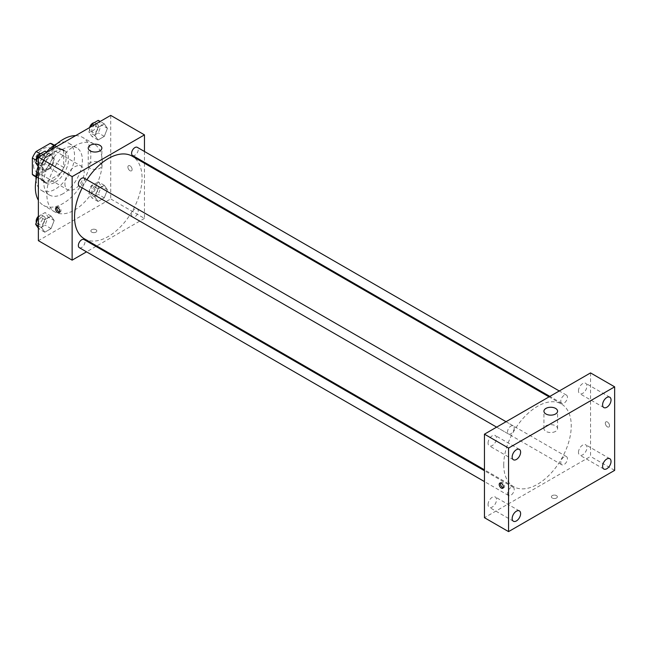 <?xml version="1.0" encoding="UTF-8"?>
<svg xmlns="http://www.w3.org/2000/svg" width="647" height="647" viewBox="0 0 647 647"><rect width="100%" height="100%" fill="white"/><g stroke="black" fill="none" stroke-linecap="round" stroke-linejoin="round"><path stroke-width="0.49" stroke-dasharray="3.23 2.43" d="M64.902 183.594A13.644 7.877 120 0 0 67.725 189.838A13.644 7.877 120 0 0 81.368 181.969A13.644 7.877 120 0 0 81.368 166.214A13.644 7.877 120 0 0 70.855 169.87A13.644 7.877 120 0 0 64.902 183.594M33.555 165.503A13.644 7.877 120 0 0 36.378 171.746A13.644 7.877 120 0 0 50.021 163.869A13.644 7.877 120 0 0 50.021 148.114A13.644 7.877 120 0 0 39.507 151.77A13.644 7.877 120 0 0 33.555 165.503M54.049 145.494L54.049 161.831A18.318 10.578 120 0 1 50.272 168.374L59.92 173.946A18.318 10.578 120 0 0 63.697 167.403L63.697 151.066L54.049 145.494A18.318 10.578 120 0 0 52.358 144.063M50.272 168.374L36.127 176.542A18.318 10.578 120 0 1 34.04 175.798M59.92 173.946L45.767 182.114L36.127 176.542M36.014 176.477L41.998 179.931L41.998 163.594L36.192 160.246M41.998 179.931A18.318 10.578 120 0 0 43.689 181.362A18.318 10.578 120 0 0 45.767 182.114M63.697 151.066A18.318 10.578 120 0 0 62.007 149.635A18.318 10.578 120 0 0 59.92 148.883L53.936 145.429M41.998 163.594A18.318 10.578 120 0 1 45.767 157.051L59.92 148.883M52.844 180.812A18.755 10.829 -60 0 1 43.47 181.742A18.755 10.829 -60 0 1 43.47 160.084A18.755 10.829 -60 0 1 62.225 149.255A18.755 10.829 -60 0 1 65.096 164.281A18.755 10.829 -60 0 1 52.844 180.812M55.254 182.203A18.755 10.829 120 0 0 67.506 165.681A18.755 10.829 120 0 0 64.635 150.646A18.755 10.829 120 0 0 50.183 155.676A18.755 10.829 120 0 0 41.998 174.544A18.755 10.829 120 0 0 45.88 183.133A18.755 10.829 120 0 0 55.254 182.203M45.767 157.051L39.968 153.703M63.697 167.403L54.049 161.831M56.985 143.707A27.279 15.746 -60 0 1 68.897 143.27A27.279 15.746 -60 0 1 73.079 165.122A27.279 15.746 -60 0 1 55.254 189.167A27.279 15.746 -60 0 1 41.618 190.517A27.279 15.746 -60 0 1 36.046 179.979M38.173 166.408A27.279 15.746 -60 0 1 46.584 152.005M63.091 193.688A27.279 15.746 -60 0 1 49.455 195.038A27.279 15.746 -60 0 1 49.455 163.537A27.279 15.746 -60 0 1 76.734 147.791A27.279 15.746 -60 0 1 80.915 169.651A27.279 15.746 -60 0 1 63.091 193.688M75.667 135.619A39.216 22.637 -60 0 1 82.703 137.455A39.216 22.637 -60 0 1 88.712 168.875A39.216 22.637 -60 0 1 63.091 203.433A39.216 22.637 -60 0 1 43.486 205.374A39.216 22.637 -60 0 1 38.375 200.198M38.375 171.164A39.216 22.637 -60 0 1 50.523 150.136M74.542 210.049A39.216 22.637 120 0 0 100.164 175.491A39.216 22.637 120 0 0 94.155 144.071A39.216 22.637 120 0 0 63.932 154.576A39.216 22.637 120 0 0 46.819 194.035A39.216 22.637 120 0 0 54.938 211.99A39.216 22.637 120 0 0 74.542 210.049M107.426 189.781L104.296 197.853L98.037 201.468L94.899 197.011L98.037 188.94L104.296 185.325L107.426 189.781L104.296 197.853L98.037 201.468L94.899 197.011L98.037 188.94L104.296 185.325L107.426 189.781L101.401 186.296L98.271 194.375L92.003 197.99L88.874 193.534L92.003 185.463L98.271 181.847L101.401 186.296M107.426 128.308L104.296 136.38L98.037 139.995L94.899 135.538L98.037 127.467L104.296 123.852L107.426 128.308L104.296 136.38L98.037 139.995L94.899 135.538L98.037 127.467L104.296 123.852L107.426 128.308L101.401 124.822L98.271 132.894L92.003 136.517L88.874 132.061L90.904 126.82M110.71 115.384L110.71 198.912L38.375 240.668M54.194 220.514L51.056 228.593L44.797 232.208L41.659 227.752L44.797 219.681L51.056 216.058L54.194 220.514L51.056 228.593L44.797 232.208L41.659 227.752L44.797 219.681L51.056 216.058L54.194 220.514L48.161 217.036L45.031 225.107L38.763 228.723L38.375 228.173M54.194 159.041L51.056 167.112L44.797 170.735L41.659 166.279L44.797 158.2L51.056 154.584L54.194 159.041L51.056 167.112L44.797 170.735L41.659 166.279L44.797 158.2L51.056 154.584L54.194 159.041L48.161 155.563L45.031 163.634L38.763 167.25L38.375 166.7M144.467 163.27L144.467 218.395L110.71 198.912M144.467 218.395L96.735 245.957M95.934 246.418L86.528 251.853M91.728 232.144A2.984 1.723 0 0 0 94.98 232.516A2.984 1.723 0 0 0 96.815 230.93A2.984 1.723 0 0 0 93.831 229.208A2.984 1.723 0 0 0 90.855 230.93A2.984 1.723 0 0 0 91.728 232.144A2.984 1.723 0 0 0 94.98 232.516A2.984 1.723 0 0 0 96.815 230.922A2.984 1.723 0 0 0 93.831 229.2A2.984 1.723 0 0 0 90.855 230.922A2.984 1.723 0 0 0 91.728 232.144M84.433 238.856A47.741 27.562 120 0 0 132.174 211.294A47.741 27.562 120 0 0 132.174 156.17M86.9 179.729A47.741 27.562 120 0 0 82.193 187.881M144.467 151.487L144.467 162.357M132.57 155.482A4.707 2.717 120 0 0 137.277 152.765A4.707 2.717 120 0 0 137.277 147.338M131.592 214.804A4.707 2.717 120 0 0 132.57 216.963A4.707 2.717 120 0 0 137.277 214.246A4.707 2.717 120 0 0 137.277 208.811A4.707 2.717 120 0 0 133.646 210.073A4.707 2.717 120 0 0 131.592 214.804M79.33 247.696A4.707 2.717 120 0 0 84.037 244.978A4.707 2.717 120 0 0 84.037 239.544M84.037 178.071A4.707 2.717 -60 0 1 85.008 180.23A4.707 2.717 -60 0 1 82.953 184.961A4.707 2.717 -60 0 1 79.33 186.223M127.896 167.063A2.984 1.723 -120 0 0 129.198 170.064A2.984 1.723 -120 0 0 131.495 170.865A2.984 1.723 -120 0 0 131.495 167.419A2.984 1.723 -120 0 0 128.51 165.697A2.984 1.723 -120 0 0 127.896 167.063A2.984 1.723 -120 0 0 129.19 170.072A2.984 1.723 -120 0 0 131.495 170.865A2.984 1.723 -120 0 0 131.495 167.419A2.984 1.723 -120 0 0 128.51 165.697A2.984 1.723 -120 0 0 127.888 167.063M56.912 207.331A2.984 1.723 60 0 1 57.389 206.757A2.984 1.723 60 0 1 59.694 207.558A2.984 1.723 60 0 1 60.996 210.558A2.984 1.723 60 0 1 60.373 211.925A2.984 1.723 60 0 1 59.637 212.054M90.216 168.277A6.818 3.939 180 0 1 88.218 165.495A6.818 3.939 180 0 1 95.044 161.556A6.818 3.939 180 0 1 101.862 165.495A6.818 3.939 180 0 1 97.648 169.134A6.818 3.939 180 0 1 90.216 168.277M503.738 464.797A47.741 27.562 120 0 0 513.621 486.649A47.741 27.562 120 0 0 561.361 459.087A47.741 27.562 120 0 0 561.361 403.963A47.741 27.562 120 0 0 524.571 416.757A47.741 27.562 120 0 0 503.738 464.797M514.203 428.015A4.707 2.717 -60 0 1 512.149 432.754A4.707 2.717 -60 0 1 508.518 434.016A4.707 2.717 -60 0 1 508.518 428.581A4.707 2.717 -60 0 1 513.225 425.863A4.707 2.717 -60 0 1 514.203 428.015M560.787 462.597A4.707 2.717 120 0 0 561.758 464.748A4.707 2.717 120 0 0 566.465 462.031A4.707 2.717 120 0 0 566.465 456.604A4.707 2.717 120 0 0 562.841 457.858A4.707 2.717 120 0 0 560.787 462.597M507.547 493.337A4.707 2.717 120 0 0 508.518 495.489A4.707 2.717 120 0 0 513.225 492.771A4.707 2.717 120 0 0 513.225 487.337A4.707 2.717 120 0 0 509.601 488.598A4.707 2.717 120 0 0 507.547 493.337M560.787 401.124A4.707 2.717 120 0 0 561.758 403.275A4.707 2.717 120 0 0 566.465 400.558A4.707 2.717 120 0 0 566.465 395.123A4.707 2.717 120 0 0 562.841 396.385A4.707 2.717 120 0 0 560.787 401.124M590.541 372.915L590.541 456.442L484.449 517.697M578.475 452.382A5.977 3.445 -60 0 1 581.087 446.373A5.977 3.445 -60 0 1 585.689 444.772A5.977 3.445 -60 0 1 585.689 451.671A5.977 3.445 -60 0 1 579.712 455.116A5.977 3.445 -60 0 1 578.475 452.382M488.056 504.587A5.977 3.445 -60 0 1 490.669 498.57A5.977 3.445 -60 0 1 495.27 496.969A5.977 3.445 -60 0 1 495.27 503.867A5.977 3.445 -60 0 1 489.294 507.321A5.977 3.445 -60 0 1 488.056 504.587M488.056 443.106A5.977 3.445 -60 0 1 490.669 437.097A5.977 3.445 -60 0 1 495.27 435.496A5.977 3.445 -60 0 1 495.27 442.394A5.977 3.445 -60 0 1 489.294 445.848A5.977 3.445 -60 0 1 488.056 443.106M578.475 390.909A5.977 3.445 -60 0 1 581.087 384.892A5.977 3.445 -60 0 1 585.689 383.291A5.977 3.445 -60 0 1 585.689 390.19A5.977 3.445 -60 0 1 579.712 393.643A5.977 3.445 -60 0 1 578.475 390.909M614.65 470.369L590.541 456.442M605.309 423.211A2.984 1.723 -120 0 0 606.611 426.211A2.984 1.723 -120 0 0 608.908 427.012A2.984 1.723 -120 0 0 608.908 423.567A2.984 1.723 -120 0 0 605.924 421.844A2.984 1.723 -120 0 0 605.309 423.211A2.984 1.723 -120 0 0 606.611 426.211A2.984 1.723 -120 0 0 608.908 427.012A2.984 1.723 -120 0 0 608.908 423.567A2.984 1.723 -120 0 0 605.924 421.844A2.984 1.723 -120 0 0 605.301 423.211M556.477 498.036A2.984 1.723 0 0 0 557.358 496.815A2.984 1.723 0 0 0 554.374 495.092A2.984 1.723 0 0 0 551.39 496.815A2.984 1.723 0 0 0 553.225 498.408A2.984 1.723 0 0 0 556.477 498.036A2.984 1.723 0 0 0 557.358 496.815A2.984 1.723 0 0 0 554.374 495.092A2.984 1.723 0 0 0 551.39 496.815A2.984 1.723 0 0 0 553.225 498.4A2.984 1.723 0 0 0 556.477 498.028M555.579 431.379A6.818 3.939 180 0 1 548.146 432.236A6.818 3.939 180 0 1 543.933 428.597A6.818 3.939 180 0 1 550.751 424.658A6.818 3.939 180 0 1 557.577 428.597A6.818 3.939 180 0 1 555.579 431.379M500.568 482.969A2.984 1.723 60 0 1 501.045 482.395A2.984 1.723 60 0 1 503.35 483.188A2.984 1.723 60 0 1 504.652 486.196A2.984 1.723 60 0 1 504.029 487.563A2.984 1.723 60 0 1 503.293 487.684M45.031 151.107L48.161 155.563M38.569 161.103A4.707 2.717 120 0 0 39.548 163.254A4.707 2.717 120 0 0 44.255 160.537A4.707 2.717 120 0 0 44.255 155.102A4.707 2.717 120 0 0 40.624 156.364A4.707 2.717 120 0 0 38.569 161.103M51.056 167.112L45.031 163.634M44.797 170.735L38.763 167.25M41.659 166.279L38.375 164.378M44.797 158.2L40.672 155.822M51.056 154.584L46.932 152.207M36.361 160.917A4.707 2.717 120 0 0 37.138 161.863A4.707 2.717 120 0 0 41.837 159.146A4.707 2.717 120 0 0 41.837 153.711A4.707 2.717 120 0 0 40.898 153.493M98.271 120.366L101.401 124.822M91.809 130.362A4.707 2.717 120 0 0 92.788 132.514A4.707 2.717 120 0 0 97.487 129.796A4.707 2.717 120 0 0 97.487 124.37A4.707 2.717 120 0 0 93.864 125.623A4.707 2.717 120 0 0 91.809 130.362M104.296 136.38L98.271 132.894M98.037 139.995L92.003 136.517M94.899 135.538L88.874 132.061M98.037 127.467L93.912 125.081M104.296 123.852L100.172 121.466M89.585 127.58A4.707 2.717 120 0 0 89.399 128.971A4.707 2.717 120 0 0 90.37 131.123A4.707 2.717 120 0 0 95.077 128.405A4.707 2.717 120 0 0 95.077 122.97A4.707 2.717 120 0 0 94.139 122.752M38.375 217.198L38.763 216.195L45.031 212.58L48.161 217.036M38.569 222.576A4.707 2.717 120 0 0 39.548 224.727A4.707 2.717 120 0 0 44.255 222.01A4.707 2.717 120 0 0 44.255 216.575A4.707 2.717 120 0 0 40.624 217.837A4.707 2.717 120 0 0 38.569 222.576M51.056 228.593L45.031 225.107M44.797 232.208L38.763 228.723M41.659 227.752L38.375 225.852M44.797 219.681L38.763 216.195M51.056 216.058L45.031 212.58M36.361 222.39A4.707 2.717 120 0 0 37.138 223.336A4.707 2.717 120 0 0 41.837 220.619A4.707 2.717 120 0 0 41.837 215.184A4.707 2.717 120 0 0 38.375 216.276M91.809 191.835A4.707 2.717 120 0 0 92.788 193.995A4.707 2.717 120 0 0 97.487 191.277A4.707 2.717 120 0 0 97.487 185.843A4.707 2.717 120 0 0 93.864 187.104A4.707 2.717 120 0 0 91.809 191.835M104.296 197.853L98.271 194.375M98.037 201.468L92.003 197.99M94.899 197.011L88.874 193.534M98.037 188.94L92.003 185.463M104.296 185.325L98.271 181.847M89.399 190.444A4.707 2.717 120 0 0 90.37 192.596A4.707 2.717 120 0 0 95.077 189.886A4.707 2.717 120 0 0 95.077 184.452A4.707 2.717 120 0 0 91.453 185.713A4.707 2.717 120 0 0 89.399 190.444M36.378 171.746L67.725 189.838M50.021 148.114L81.368 166.214M64.635 150.646L62.225 149.255M45.88 183.133L43.47 181.742M62.007 149.635L54.308 145.195M43.689 181.362L35.989 176.922M76.734 147.791L68.897 143.27M49.455 195.038L41.618 190.517M94.155 144.071L82.703 137.455M54.938 211.99L43.486 205.374M57.389 206.757L56.176 207.461M60.373 211.925L59.16 212.628M101.862 165.495L101.862 148.098M88.218 165.495L88.218 148.098M561.361 403.963L549.06 396.862M513.621 486.649L484.449 469.803M496.621 427.141L508.518 434.016M506.027 421.707L513.225 425.863M566.465 456.604L137.277 208.811M561.758 464.748L132.57 216.963M513.225 487.337L484.449 470.725M508.518 495.489L484.449 481.586M566.465 395.123L559.267 390.974M561.758 403.275L549.861 396.409M609.798 458.691L585.689 444.772M603.829 469.035L579.712 455.116M519.379 510.895L495.27 496.969M513.411 521.239L489.294 507.321M519.379 449.414L495.27 435.496M513.411 459.766L489.294 445.848M609.798 397.218L585.689 383.291M603.829 407.561L579.712 393.643M557.577 428.597L557.577 411.201M543.933 428.597L543.933 411.201M501.045 482.395L499.832 483.091M504.029 487.563L502.816 488.259M44.255 155.102L41.837 153.711M39.548 163.254L37.138 161.863M97.487 124.37L95.077 122.97M92.788 132.514L90.37 131.123M44.255 216.575L41.837 215.184M39.548 224.727L37.138 223.336M97.487 185.843L95.077 184.452M92.788 193.995L90.37 192.596"/><path stroke-width="0.97" d="M39.968 153.703L36.127 151.487L50.272 143.319A18.318 10.578 120 0 1 52.358 144.063L54.308 145.195M36.014 176.477L32.35 174.367A18.318 10.578 120 0 0 34.04 175.798L35.989 176.922M32.35 174.367L32.35 158.03A18.318 10.578 120 0 1 36.127 151.487M36.192 160.246L32.35 158.03M53.936 145.429L50.272 143.319M36.046 179.979A27.279 15.746 -60 0 1 38.173 166.408M46.584 152.005A27.279 15.746 -60 0 1 56.985 143.707M38.375 200.198A39.216 22.637 -60 0 1 38.375 171.164M50.523 150.136A39.216 22.637 -60 0 1 75.667 135.619M86.528 251.853L72.132 260.159L38.375 240.668L38.375 157.148L110.71 115.384L144.467 134.875L144.467 151.487M96.735 245.957L95.934 246.418M82.193 187.881A47.741 27.562 120 0 0 74.542 217.004A47.741 27.562 120 0 0 84.433 238.856L484.449 469.803M549.06 396.862L132.174 156.17A47.741 27.562 120 0 0 86.9 179.729M144.467 162.357L144.467 163.27M72.132 260.159L72.132 176.631L144.467 134.875M559.267 390.974L137.277 147.338A4.707 2.717 120 0 0 133.646 148.6A4.707 2.717 120 0 0 131.592 153.331A4.707 2.717 120 0 0 132.57 155.482L549.861 396.409M484.449 470.725L84.037 239.544A4.707 2.717 120 0 0 80.406 240.805A4.707 2.717 120 0 0 78.352 245.545A4.707 2.717 120 0 0 79.33 247.696L484.449 481.586M496.621 427.141L79.33 186.223A4.707 2.717 -60 0 1 79.33 180.788A4.707 2.717 -60 0 1 84.037 178.071L506.027 421.707M72.132 176.631L38.375 157.148M90.216 150.88A6.818 3.939 180 0 1 88.218 148.098A6.818 3.939 180 0 1 95.044 144.16A6.818 3.939 180 0 1 101.862 148.098A6.818 3.939 180 0 1 97.648 151.738A6.818 3.939 180 0 1 90.216 150.88M59.775 211.262A2.984 1.723 60 0 1 59.16 212.628A2.984 1.723 60 0 1 56.176 210.906A2.984 1.723 60 0 1 56.176 207.461A2.984 1.723 60 0 1 58.473 208.261A2.984 1.723 60 0 1 59.775 211.262M59.637 212.054A2.984 1.723 60 0 1 57.389 210.202A2.984 1.723 60 0 1 56.912 207.331M484.449 517.697L484.449 434.169L590.541 372.915L614.65 386.841L614.65 470.369L508.558 531.616L484.449 517.697M508.558 531.616L508.558 448.088L484.449 434.169M503.431 486.892A2.984 1.723 60 0 1 502.816 488.259A2.984 1.723 60 0 1 499.832 486.536A2.984 1.723 60 0 1 499.832 483.091A2.984 1.723 60 0 1 502.129 483.891A2.984 1.723 60 0 1 503.431 486.892M508.558 448.088L614.65 386.841M555.579 413.983A6.818 3.939 180 0 1 548.146 414.84A6.818 3.939 180 0 1 543.933 411.201A6.818 3.939 180 0 1 550.751 407.262A6.818 3.939 180 0 1 557.577 411.201A6.818 3.939 180 0 1 555.579 413.983M606.813 397.509A5.977 3.445 120 0 0 602.592 404.828A5.977 3.445 120 0 0 603.829 407.561A5.977 3.445 120 0 0 609.798 404.116A5.977 3.445 120 0 0 609.798 397.218A5.977 3.445 120 0 0 606.813 397.509M516.395 449.714A5.977 3.445 120 0 0 512.173 457.033A5.977 3.445 120 0 0 513.411 459.766A5.977 3.445 120 0 0 519.379 456.313A5.977 3.445 120 0 0 519.379 449.414A5.977 3.445 120 0 0 516.395 449.714M516.395 511.187A5.977 3.445 120 0 0 512.173 518.506A5.977 3.445 120 0 0 513.411 521.239A5.977 3.445 120 0 0 519.379 517.794A5.977 3.445 120 0 0 519.379 510.895A5.977 3.445 120 0 0 516.395 511.187M606.813 458.99A5.977 3.445 120 0 0 602.592 466.301A5.977 3.445 120 0 0 603.829 469.035A5.977 3.445 120 0 0 609.798 465.589A5.977 3.445 120 0 0 609.798 458.691A5.977 3.445 120 0 0 606.813 458.99M503.293 487.684A2.984 1.723 60 0 1 501.045 485.84A2.984 1.723 60 0 1 500.568 482.969M38.375 166.7L35.634 162.793L38.763 154.722L45.031 151.107L46.932 152.207M38.375 164.378L35.634 162.793M40.672 155.822L38.763 154.722M40.898 153.493A4.707 2.717 120 0 0 36.159 159.704A4.707 2.717 120 0 0 36.361 160.917M90.904 126.82L92.003 123.981L98.271 120.366L100.172 121.466M93.912 125.081L92.003 123.981M94.139 122.752A4.707 2.717 120 0 0 89.585 127.58M38.375 228.173L35.634 224.266L38.375 217.198M38.375 225.852L35.634 224.266M38.375 216.276A4.707 2.717 120 0 0 36.159 221.185A4.707 2.717 120 0 0 36.361 222.39"/></g></svg>
